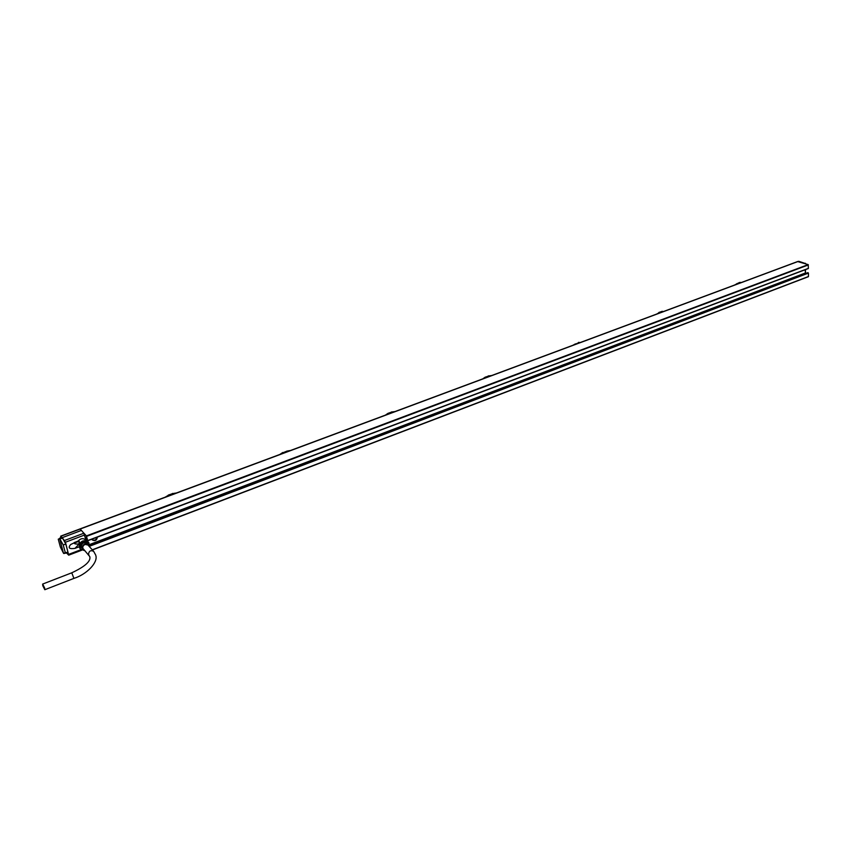 <?xml version="1.0" encoding="UTF-8"?>
<svg xmlns="http://www.w3.org/2000/svg" width="851" height="851" viewBox="0 0 851 851"><rect width="100%" height="100%" fill="white"/><g stroke="black" fill="none" stroke-linecap="round" stroke-linejoin="round"><path stroke-width="1.28" d="M734.721 284.989L739.498 282.468M741.498 282.468L736.934 283.564M736.966 283.745L734.636 285.021M737.572 283.926L736.647 284.266M254.385 463.944L265.416 459.838M175.157 493.463L167.456 496.335M168.806 495.835L168.498 495.197L165.179 497.186L174.657 493.197M173.678 493.506L176.593 492.931M168.328 495.495L165.094 497.218M173.093 493.484L168.296 495.091M168.264 495.495L172.881 493.378M86.27 540.651L85.334 536.875L87.706 540.768L86.408 535.907L79.973 528.928L81.419 530.407L58.262 539.172L60.347 546.948L63.453 553.15L59.634 538.545L63.24 544.991L65.793 544.002L67.984 552.214L65.293 552.661L63.24 544.991M87.706 540.566L808.397 268.363L87.727 540.715M808.397 268.363L808.173 264.608L797.621 261.555L80.047 528.939M92.259 549.81L808.45 276.522L92.355 549.916M808.45 276.522L808.429 273.097L89.6 546.225M807.673 272.724L808.429 273.097M805.099 269.756L805.589 273.479M740.572 282.404L739.742 282.468M740.264 282.511L740.806 282.723M663.929 311.36L658.727 313.296M662.344 311.423L663.174 311.647M656.685 314.062L662.652 311.413M662.695 311.381L661.887 311.36M656.759 314.03L659.11 312.732M659.716 312.934L658.844 312.466L662.206 311.392M580.637 342.4L575.042 344.485M579.01 342.464L579.797 342.708M572.946 345.261L579.297 342.453M579.35 342.421L578.542 342.379M573.021 345.229L575.489 343.878M576.084 344.091L575.138 343.995M490.942 375.812L484.91 378.067M482.772 378.855L485.208 377.163M482.836 378.833L489.272 375.887M489.644 375.823L491.75 375.514L489.644 375.823M485.442 377.408L482.708 378.876M489.612 375.834L485.198 377.174M485.081 377.536L488.804 375.791M394.087 411.905L387.556 414.331M392.662 411.958L393.311 411.746M385.375 415.15L388.013 413.331M392.736 411.927L395.077 411.533L392.736 411.905M385.429 415.128L393.077 412.278M388.088 413.639L385.312 415.171M392.162 411.916L387.982 413.363M387.886 413.724L391.896 411.852M289.17 450.987L282.096 453.626M290.393 450.53L288.51 450.785M279.873 454.455L282.734 452.509M279.905 454.434L287.436 451.073M287.766 451.019L290.372 450.541M279.798 454.487L282.67 452.572M283.351 453.157L282.968 452.572M97.365 537.119C96.844 540.396 95.163 541.342 92.323 539.981L91.908 539.183M96.982 537.268C96.184 539.917 94.589 540.757 92.185 539.789M799.089 261.406L805.28 263.491M798.11 261.534L804.599 263.544M805.397 263.289L804.535 263.47M86.068 540.587L83.845 533.247L81.419 530.407M60.804 536.141L79.93 528.971L60.74 536.119L60.623 537.662M60.74 536.119L61.591 537.055L59.496 538.375M63.602 553.341L65.293 552.661M65.793 544.002L62.623 538.236L65.442 542.215L68.708 555.16L66.559 552.99L63.761 553.501M66.559 552.99L67.984 552.214M62.623 538.236L59.793 538.715M78.749 544.417L74.984 548.374L79.154 546.789M86.015 540.576L85.494 539.96C83.43 538.055 81.164 538.236 78.696 540.481L79.973 543.129M78.835 540.64L70.697 544.502C67.782 547.916 69.208 549.214 74.984 548.374M79.037 544.906L79.058 541.513M78.6 543.991L78.515 544.002C75.207 544.204 73.782 543.715 74.239 542.523M88.664 542.449L88.132 541.864C83.036 539.428 80.068 541.14 79.196 546.98L80.111 548.608M89.546 546.406L88.855 542.672C83.77 540.236 80.792 541.949 79.92 547.799L80.632 549.203L84.547 550.618M89.536 546.789L88.898 544.619C85.036 542.768 82.781 544.066 82.121 548.501L81.1 547.353C81.76 542.917 84.015 541.63 87.866 543.47L88.749 544.449M82.653 549.565L84.93 550.661M84.143 549.778L83.249 549.108C82.249 547.214 82.866 545.661 85.1 544.438L88.313 545.087L88.749 545.906M79.526 542.672L78.973 540.938M44.688 588.105L44.826 589.711L42.784 585.69L42.646 584.073L44.688 588.105M86.611 536.353L808.365 264.927M86.408 535.907L808.173 264.608M80.164 529.035L798.504 261.321L805.418 263.789M662.152 311.37L658.642 312.902M287.276 450.987L282.617 452.913M808.227 272.788L89.695 545.661M807.833 272.671L89.727 545.289M89.727 545.002L805.323 273.394M89.674 544.502L805.131 273.086M804.684 263.565L805.291 263.746M805.333 269.671L805.365 273.416M60.9 536.226L80.111 529.067M64.623 540.449L83.845 533.247M65.442 542.215L84.621 535.013M68.676 554.363L81.068 549.661M78.803 540.874L74.239 542.555M78.994 541.321L74.367 543.023M89.015 555.256L88.483 554.309C88.993 550.937 90.706 549.948 93.642 551.342L95.684 555.022M42.646 584.073L71.761 572.808L73.909 578.393C86.759 574.393 98.205 562.458 95.812 555.49M736.902 283.755L734.594 285.032M176.636 492.92L173.7 493.474M87.706 540.768L808.29 268.554M79.973 528.928L797.621 261.555M656.632 314.083L659.068 312.732M572.893 345.283L575.436 343.889M282.596 452.923L287.755 450.998M92.387 549.959L808.354 276.703M807.737 272.671L89.727 545.246M805.471 269.618L805.503 273.458M68.708 555.16L81.834 550.172M80.632 549.203L79.909 548.384M71.761 572.808C85.047 566.575 91.057 561.171 89.781 556.597L82.824 548.289M44.826 589.711L73.92 578.393M93.525 551.214L87.419 544.427"/></g></svg>
